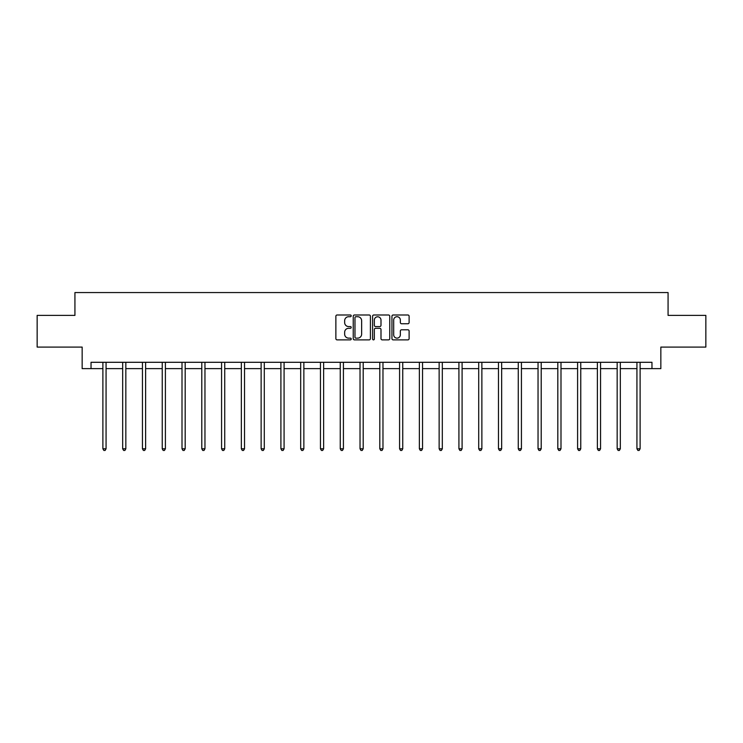 <?xml version="1.0" encoding="UTF-8"?>
<svg xmlns="http://www.w3.org/2000/svg" width="743" height="743" viewBox="0 0 743 743"><rect width="100%" height="100%" fill="white"/><g stroke="black" fill="none" stroke-linecap="round" stroke-linejoin="round"><path stroke-width="1.11" d="M351.216 315.849A0.873 0.873 0 0 0 350.343 314.986L337.118 314.986A1.245 1.245 0 0 0 335.873 316.23L335.873 338.632A1.245 1.245 0 0 0 337.118 339.876L350.343 339.876A0.873 0.873 0 0 0 351.216 339.003A0.873 0.873 0 0 0 350.343 338.13L348.634 338.13A3.984 3.984 0 0 1 344.65 334.146L344.65 332.279A3.984 3.984 0 0 1 348.634 328.295L350.343 328.295A0.873 0.873 0 0 0 351.216 327.431A0.873 0.873 0 0 0 350.343 326.558L348.634 326.558A3.984 3.984 0 0 1 344.65 322.573L344.65 320.707A3.984 3.984 0 0 1 348.634 316.722L350.343 316.722A0.873 0.873 0 0 0 351.216 315.849M407.87 323.753A1.245 1.245 0 0 0 409.114 322.508L409.114 316.23A1.245 1.245 0 0 0 407.87 314.986L393.186 314.986A1.245 1.245 0 0 0 391.942 316.23L391.942 338.632A1.245 1.245 0 0 0 393.186 339.876L407.87 339.876A1.245 1.245 0 0 0 409.114 338.632L409.114 331.034A1.245 1.245 0 0 0 407.87 329.79L401.591 329.79A1.245 1.245 0 0 0 400.347 331.034L400.347 334.805A3.325 3.325 0 0 1 397.013 338.13A3.325 3.325 0 0 1 393.688 334.805L393.688 320.057A3.325 3.325 0 0 1 397.013 316.722A3.325 3.325 0 0 1 400.347 320.057L400.347 322.508A1.245 1.245 0 0 0 401.591 323.753L407.87 323.753M91.036 368.63L91.036 362.296L651.964 362.296L651.964 368.63L660.843 368.63L660.843 347.083L705.85 347.083L705.85 315.385L668.068 315.385L668.068 292.556L74.932 292.556L74.932 315.385L37.15 315.385L37.15 347.083L82.157 347.083L82.157 368.63L102.887 368.63M370.413 316.23A1.245 1.245 0 0 0 369.169 314.986L354.485 314.986A1.245 1.245 0 0 0 353.241 316.23L353.241 338.632A1.245 1.245 0 0 0 354.485 339.876L369.169 339.876A1.245 1.245 0 0 0 370.413 338.632L370.413 316.23M373.831 314.986L388.515 314.986A1.245 1.245 0 0 1 389.759 316.23L389.759 338.632A1.245 1.245 0 0 1 388.515 339.876L382.236 339.876A1.245 1.245 0 0 1 380.992 338.632L380.992 329.539A1.245 1.245 0 0 0 379.747 328.295L375.577 328.295A1.245 1.245 0 0 0 374.333 329.539L374.333 339.003A0.873 0.873 0 0 1 373.46 339.876A0.873 0.873 0 0 1 372.587 339.003L372.587 316.23A1.245 1.245 0 0 1 373.831 314.986M106.063 368.63L122.669 368.63M125.836 368.63L142.452 368.63M145.619 368.63L162.234 368.63M165.401 368.63L182.007 368.63M185.183 368.63L201.79 368.63M204.957 368.63L221.572 368.63M224.739 368.63L241.345 368.63M244.521 368.63L261.127 368.63M264.294 368.63L280.91 368.63M284.077 368.63L300.683 368.63M303.859 368.63L320.465 368.63M323.632 368.63L340.248 368.63M343.415 368.63L360.03 368.63M363.197 368.63L379.803 368.63M382.97 368.63L399.585 368.63M402.752 368.63L419.368 368.63M422.535 368.63L439.141 368.63M442.317 368.63L458.923 368.63M462.09 368.63L478.706 368.63M481.873 368.63L498.479 368.63M501.655 368.63L518.261 368.63M521.428 368.63L538.043 368.63M541.21 368.63L557.817 368.63M560.993 368.63L577.599 368.63M580.766 368.63L597.381 368.63M600.548 368.63L617.164 368.63M620.331 368.63L636.937 368.63M640.113 368.63L651.964 368.63M355.851 316.722A0.873 0.873 0 0 0 354.978 317.595L354.978 337.257A0.873 0.873 0 0 0 355.851 338.13L357.652 338.13A3.984 3.984 0 0 0 361.637 334.146L361.637 320.707A3.984 3.984 0 0 0 357.652 316.722L355.851 316.722M380.992 320.112A3.325 3.325 0 0 0 377.658 316.787A3.325 3.325 0 0 0 374.333 320.112L374.333 325.313A1.245 1.245 0 0 0 375.577 326.558L379.747 326.558A1.245 1.245 0 0 0 380.992 325.313L380.992 320.112M106.23 362.296L106.156 362.482A1.272 1.272 0 0 0 106.063 362.955L106.063 448.791L102.887 448.791L102.887 362.955A1.272 1.272 0 0 0 102.803 362.482L102.729 362.296M106.063 448.791L105.107 450.444L103.844 450.444L102.887 448.791M126.004 362.296L125.929 362.482A1.272 1.272 0 0 0 125.836 362.955L125.836 448.791L122.669 448.791L122.669 362.955A1.272 1.272 0 0 0 122.576 362.482L122.502 362.296M125.836 448.791L124.889 450.444L123.626 450.444L122.669 448.791M145.786 362.296L145.712 362.482A1.272 1.272 0 0 0 145.619 362.955L145.619 448.791L142.452 448.791L142.452 362.955A1.272 1.272 0 0 0 142.359 362.482L142.284 362.296M145.619 448.791L144.671 450.444L143.399 450.444L142.452 448.791M165.568 362.296L165.494 362.482A1.272 1.272 0 0 0 165.401 362.955L165.401 448.791L162.234 448.791L162.234 362.955A1.272 1.272 0 0 0 162.141 362.482L162.067 362.296M165.401 448.791L164.444 450.444L163.181 450.444L162.234 448.791M185.341 362.296L185.267 362.482A1.272 1.272 0 0 0 185.183 362.955L185.183 448.791L182.007 448.791L182.007 362.955A1.272 1.272 0 0 0 181.914 362.482L181.84 362.296M185.183 448.791L184.227 450.444L182.964 450.444L182.007 448.791M205.124 362.296L205.049 362.482A1.272 1.272 0 0 0 204.957 362.955L204.957 448.791L201.79 448.791L201.79 362.955A1.272 1.272 0 0 0 201.697 362.482L201.622 362.296M204.957 448.791L204.009 450.444L202.737 450.444L201.79 448.791M224.906 362.296L224.832 362.482A1.272 1.272 0 0 0 224.739 362.955L224.739 448.791L221.572 448.791L221.572 362.955A1.272 1.272 0 0 0 221.479 362.482L221.405 362.296M224.739 448.791L223.792 450.444L222.519 450.444L221.572 448.791M244.688 362.296L244.614 362.482A1.272 1.272 0 0 0 244.521 362.955L244.521 448.791L241.345 448.791L241.345 362.955A1.272 1.272 0 0 0 241.252 362.482L241.178 362.296M244.521 448.791L243.565 450.444L242.302 450.444L241.345 448.791M264.462 362.296L264.387 362.482A1.272 1.272 0 0 0 264.294 362.955L264.294 448.791L261.127 448.791L261.127 362.955A1.272 1.272 0 0 0 261.034 362.482L260.96 362.296M264.294 448.791L263.347 450.444L262.075 450.444L261.127 448.791M284.244 362.296L284.17 362.482A1.272 1.272 0 0 0 284.077 362.955L284.077 448.791L280.91 448.791L280.91 362.955A1.272 1.272 0 0 0 280.817 362.482L280.743 362.296M284.077 448.791L283.129 450.444L281.857 450.444L280.91 448.791M304.026 362.296L303.952 362.482A1.272 1.272 0 0 0 303.859 362.955L303.859 448.791L300.683 448.791L300.683 362.955A1.272 1.272 0 0 0 300.599 362.482L300.516 362.296M303.859 448.791L302.903 450.444L301.639 450.444L300.683 448.791M323.799 362.296L323.725 362.482A1.272 1.272 0 0 0 323.632 362.955L323.632 448.791L320.465 448.791L320.465 362.955A1.272 1.272 0 0 0 320.372 362.482L320.298 362.296M323.632 448.791L322.685 450.444L321.422 450.444L320.465 448.791M343.582 362.296L343.507 362.482A1.272 1.272 0 0 0 343.415 362.955L343.415 448.791L340.248 448.791L340.248 362.955A1.272 1.272 0 0 0 340.155 362.482L340.08 362.296M343.415 448.791L342.467 450.444L341.195 450.444L340.248 448.791M363.364 362.296L363.29 362.482A1.272 1.272 0 0 0 363.197 362.955L363.197 448.791L360.03 448.791L360.03 362.955A1.272 1.272 0 0 0 359.937 362.482L359.863 362.296M363.197 448.791L362.24 450.444L360.977 450.444L360.03 448.791M383.137 362.296L383.063 362.482A1.272 1.272 0 0 0 382.97 362.955L382.97 448.791L379.803 448.791L379.803 362.955A1.272 1.272 0 0 0 379.71 362.482L379.636 362.296M382.97 448.791L382.023 450.444L380.76 450.444L379.803 448.791M402.92 362.296L402.845 362.482A1.272 1.272 0 0 0 402.752 362.955L402.752 448.791L399.585 448.791L399.585 362.955A1.272 1.272 0 0 0 399.493 362.482L399.418 362.296M402.752 448.791L401.805 450.444L400.533 450.444L399.585 448.791M422.702 362.296L422.628 362.482A1.272 1.272 0 0 0 422.535 362.955L422.535 448.791L419.368 448.791L419.368 362.955A1.272 1.272 0 0 0 419.275 362.482L419.201 362.296M422.535 448.791L421.578 450.444L420.315 450.444L419.368 448.791M442.484 362.296L442.401 362.482A1.272 1.272 0 0 0 442.317 362.955L442.317 448.791L439.141 448.791L439.141 362.955A1.272 1.272 0 0 0 439.048 362.482L438.974 362.296M442.317 448.791L441.361 450.444L440.097 450.444L439.141 448.791M462.257 362.296L462.183 362.482A1.272 1.272 0 0 0 462.09 362.955L462.09 448.791L458.923 448.791L458.923 362.955A1.272 1.272 0 0 0 458.83 362.482L458.756 362.296M462.09 448.791L461.143 450.444L459.871 450.444L458.923 448.791M482.04 362.296L481.966 362.482A1.272 1.272 0 0 0 481.873 362.955L481.873 448.791L478.706 448.791L478.706 362.955A1.272 1.272 0 0 0 478.613 362.482L478.538 362.296M481.873 448.791L480.925 450.444L479.653 450.444L478.706 448.791M501.822 362.296L501.748 362.482A1.272 1.272 0 0 0 501.655 362.955L501.655 448.791L498.479 448.791L498.479 362.955A1.272 1.272 0 0 0 498.386 362.482L498.312 362.296M501.655 448.791L500.698 450.444L499.435 450.444L498.479 448.791M521.595 362.296L521.521 362.482A1.272 1.272 0 0 0 521.428 362.955L521.428 448.791L518.261 448.791L518.261 362.955A1.272 1.272 0 0 0 518.168 362.482L518.094 362.296M521.428 448.791L520.481 450.444L519.208 450.444L518.261 448.791M541.378 362.296L541.303 362.482A1.272 1.272 0 0 0 541.21 362.955L541.21 448.791L538.043 448.791L538.043 362.955A1.272 1.272 0 0 0 537.951 362.482L537.876 362.296M541.21 448.791L540.263 450.444L538.991 450.444L538.043 448.791M561.16 362.296L561.086 362.482A1.272 1.272 0 0 0 560.993 362.955L560.993 448.791L557.817 448.791L557.817 362.955A1.272 1.272 0 0 0 557.733 362.482L557.659 362.296M560.993 448.791L560.036 450.444L558.773 450.444L557.817 448.791M580.933 362.296L580.859 362.482A1.272 1.272 0 0 0 580.766 362.955L580.766 448.791L577.599 448.791L577.599 362.955A1.272 1.272 0 0 0 577.506 362.482L577.432 362.296M580.766 448.791L579.819 450.444L578.556 450.444L577.599 448.791M600.715 362.296L600.641 362.482A1.272 1.272 0 0 0 600.548 362.955L600.548 448.791L597.381 448.791L597.381 362.955A1.272 1.272 0 0 0 597.288 362.482L597.214 362.296M600.548 448.791L599.601 450.444L598.329 450.444L597.381 448.791M620.498 362.296L620.424 362.482A1.272 1.272 0 0 0 620.331 362.955L620.331 448.791L617.164 448.791L617.164 362.955A1.272 1.272 0 0 0 617.071 362.482L616.996 362.296M620.331 448.791L619.374 450.444L618.111 450.444L617.164 448.791M640.271 362.296L640.197 362.482A1.272 1.272 0 0 0 640.113 362.955L640.113 448.791L636.937 448.791L636.937 362.955A1.272 1.272 0 0 0 636.844 362.482L636.77 362.296M640.113 448.791L639.156 450.444L637.893 450.444L636.937 448.791"/></g></svg>
